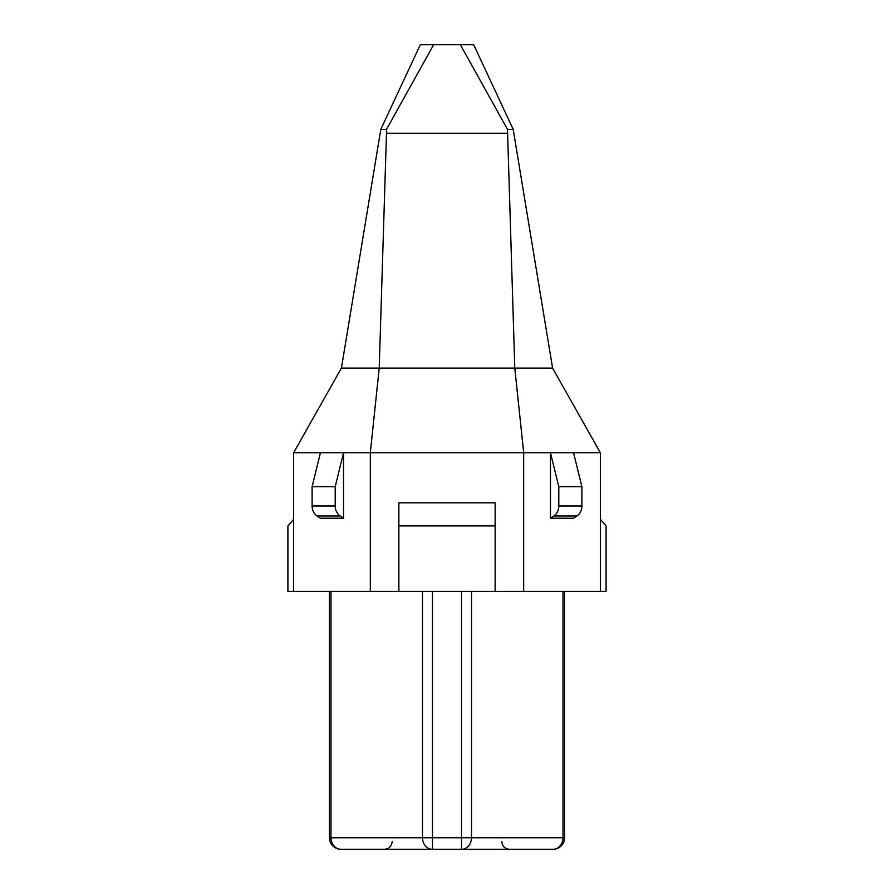 <?xml version="1.0" encoding="UTF-8"?>
<svg xmlns="http://www.w3.org/2000/svg" width="894" height="894" viewBox="0 0 894 894"><rect width="100%" height="100%" fill="white"/><g stroke="black" fill="none" stroke-linecap="round" stroke-linejoin="round"><path stroke-width="1.34" d="M293.634 519.313L287.913 525.918L287.913 591.37L600.366 591.37L600.366 452.777L552.581 368.082L514.788 368.082L523.683 452.777L550.469 452.777L550.469 518.218L553.811 515.994A11.544 10.002 -90 0 0 558.806 505.993L558.806 486.749L550.469 452.777L600.366 452.777M600.366 519.313L606.087 525.918L606.087 591.37L600.366 591.37M293.634 591.37L293.634 452.777L320.432 452.777L312.095 486.749L312.095 505.993A11.544 10.002 -90 0 0 317.091 515.994L320.432 518.218L343.531 518.218L340.189 515.994A11.544 10.002 -90 0 1 335.194 505.993L335.194 486.749L343.531 452.777L343.531 518.218M523.683 591.37L523.683 452.777L370.317 452.777L379.212 368.082L514.788 368.082L507.49 129.395L460.332 44.7L473.675 44.7L513.201 129.395L507.49 129.395M573.568 452.777L581.905 486.749L581.905 505.993A11.544 10.002 -90 0 1 576.909 515.994L573.568 518.218L550.469 518.218M581.905 486.749L558.806 486.749M370.317 591.37L370.317 452.777L320.432 452.777M398.88 591.37L398.88 502.819L495.12 502.819L495.12 591.37M398.88 525.918L495.12 525.918M335.194 486.749L312.095 486.749M293.634 452.777L341.419 368.082L379.212 368.082L386.487 133.24L507.513 133.24M386.487 133.24L386.51 129.395L380.799 129.395L341.419 368.082M513.201 129.395L552.581 368.082M380.799 129.395L420.325 44.7L460.332 44.7M386.51 129.395L433.668 44.7M471.507 591.37L471.507 837.756L564.561 837.756A11.544 11.544 0 0 1 553.006 849.3L461.505 849.3L461.505 837.756L471.507 837.756A11.544 10.002 90 0 1 461.505 849.3L553.006 849.3A11.544 10.002 -90 0 0 563.008 837.756L563.008 591.37M329.439 837.756L330.992 837.756A11.544 10.002 90 0 0 340.994 849.3L432.495 849.3L340.994 849.3A11.544 11.544 0 0 1 329.439 837.756L329.439 591.37M422.493 591.37L422.493 837.756L432.495 837.756L432.495 849.3A11.544 10.002 -90 0 1 422.493 837.756L330.992 837.756L330.992 591.37M461.505 849.3L432.495 849.3M576.909 515.994L553.811 515.994M340.189 515.994L317.091 515.994M335.194 505.993L312.095 505.993M581.905 505.993L558.806 505.993M461.505 591.37L461.505 837.756L432.495 837.756L432.495 591.37M564.561 837.756L564.561 591.37M501.858 841.6C502.272 846.238 504.842 848.797 509.558 849.3M392.142 841.6C391.728 846.238 389.158 848.797 384.442 849.3"/></g></svg>
